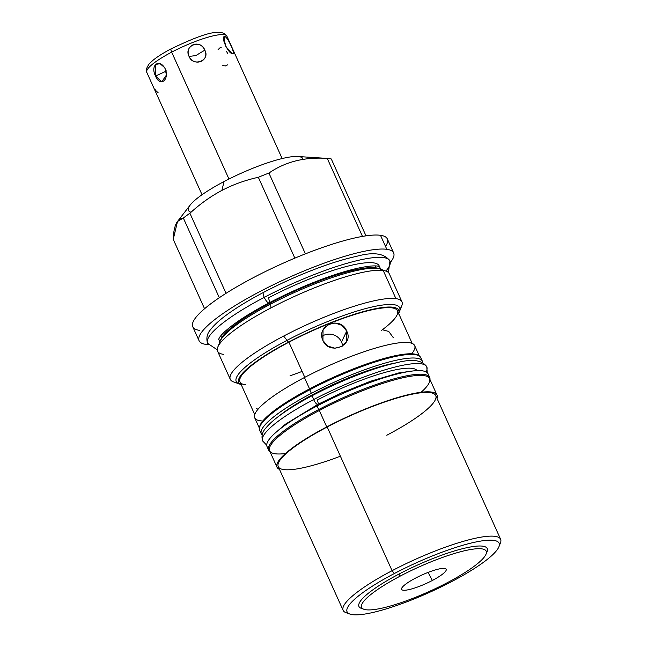 <?xml version="1.0" encoding="UTF-8"?>
<svg xmlns="http://www.w3.org/2000/svg" width="647" height="647" viewBox="0 0 647 647"><rect width="100%" height="100%" fill="white"/><g stroke="black" fill="none" stroke-linecap="round" stroke-linejoin="round"><path stroke-width="0.97" d="M191.027 212.24A62.783 12.188 -24.3 0 1 224.024 181.572A62.783 12.188 -24.3 0 1 303.087 159.397M499.355 545.041A86.391 16.773 155.7 0 0 500.616 539.266A86.391 16.773 155.7 0 0 392.082 570.686L394.338 573.525A83.382 16.183 -24.3 0 1 493.75 540.382A83.382 16.183 -24.3 0 1 451.849 581.499A83.382 16.183 -24.3 0 1 352.437 614.65A83.382 16.183 -24.3 0 1 394.338 573.525A83.382 16.183 155.7 0 0 349.922 614.068A83.382 16.183 155.7 0 0 451.849 581.499A83.382 16.183 155.7 0 0 498.902 546.804A83.382 16.183 155.7 0 0 394.338 573.525L392.082 570.686L327.196 426.988A86.391 16.773 155.7 0 0 278.259 466.665A86.391 16.773 155.7 0 0 340.387 456.2M363.913 609.28A68.364 13.272 155.7 0 0 447.481 582.583A68.364 13.272 -24.3 0 1 365.976 609.757A68.364 13.272 -24.3 0 1 400.331 576.04L398.827 574.148L400.331 576.04A68.364 13.272 155.7 0 0 363.913 609.28L361.341 608.366A70.369 13.66 -24.3 0 1 398.827 574.148A70.369 13.66 -24.3 0 1 487.078 551.592A70.369 13.66 -24.3 0 1 486.398 552.934A70.369 13.66 155.7 0 0 463.762 548.405A70.369 13.66 155.7 0 0 398.827 574.148A70.369 13.66 155.7 0 0 362.797 608.746M199.09 340.767L192.766 326.759A106.739 20.72 -24.3 0 1 267.114 270.705A106.739 20.72 -24.3 0 1 380.493 235.298A106.739 20.72 -24.3 0 1 387.318 238.913L393.643 252.92A106.739 20.72 155.7 0 0 386.817 249.305L380.493 235.298L386.817 249.305A106.739 20.72 155.7 0 0 273.446 284.712A106.739 20.72 155.7 0 0 199.09 340.767A106.739 20.72 155.7 0 0 205.916 344.382A106.739 20.72 155.7 0 0 208.269 344.6A106.739 20.72 -24.3 0 1 205.916 344.382A106.739 20.72 -24.3 0 1 259.56 291.74A106.739 20.72 -24.3 0 1 386.817 249.305A106.739 20.72 -24.3 0 1 390.448 262.342A106.739 20.72 155.7 0 0 393.643 252.92M374.613 267.672A88.202 17.121 155.7 0 0 375.778 265.925M220.659 335.963A88.202 17.121 155.7 0 0 222.738 336.254M230.283 379.336L217.57 351.184A94.179 18.286 -24.3 0 1 270.923 307.923A94.179 18.286 -24.3 0 1 383.21 270.478L395.924 298.639A94.179 18.286 155.7 0 0 283.637 336.076A94.179 18.286 155.7 0 0 230.283 379.336A94.179 18.286 155.7 0 0 236.309 382.531M399.967 309.031A94.179 18.286 155.7 0 0 401.949 301.825A94.179 18.286 155.7 0 0 395.924 298.639L383.21 270.478A94.179 18.286 -24.3 0 1 389.235 273.673L401.949 301.825M177.529 221.444L190.202 205.042A62.783 12.188 -24.3 0 1 224.024 181.572L221.921 190.396C233.187 184.524 245.326 180.157 258.339 177.286A91.065 17.679 -24.3 0 1 268.926 173.056L305.4 253.842L268.926 173.056C285.44 161.701 304.891 156.825 327.261 158.418A91.065 17.679 -24.3 0 1 331.288 158.976L366 235.848L331.288 158.976A91.065 17.679 155.7 0 0 327.738 158.442A91.065 17.679 155.7 0 0 327.261 158.418C304.891 156.825 285.44 161.701 268.926 173.056A91.065 17.679 155.7 0 0 258.339 177.286C245.326 180.157 233.187 184.524 221.921 190.396L224.024 181.572A62.783 12.188 -24.3 0 1 297.717 156.493L327.738 158.442M189.903 213.251A91.065 17.679 155.7 0 0 183.344 218.039L177.496 221.492L173.242 239.366C173.687 225.787 177.052 218.67 183.344 218.039L219.317 297.709L183.344 218.039A91.065 17.679 -24.3 0 1 189.903 213.251C200.012 203.975 210.687 196.348 221.921 190.396C210.687 196.348 200.012 203.975 189.903 213.251L226.046 293.317L189.903 213.251M385.515 246.426A106.739 20.72 155.7 0 0 380.493 235.298A106.739 20.72 155.7 0 0 253.228 277.725A106.739 20.72 155.7 0 0 199.591 330.366M204.565 308.74L173.242 239.366L204.565 308.74M258.339 177.286L294.846 258.137L258.339 177.286M327.261 158.418L362.474 236.414L327.261 158.418M383.21 270.478A94.179 18.286 155.7 0 0 270.923 307.923L270.575 302.861A88.202 17.121 -24.3 0 1 378.39 268.416L386.049 271.142A94.179 18.286 155.7 0 0 383.21 270.478M379.255 268.78A88.202 17.121 155.7 0 0 270.575 302.861L270.923 307.923A94.179 18.286 155.7 0 0 217.78 347.115A94.179 18.286 155.7 0 0 223.595 354.37M217.78 347.115L220.797 339.57A88.202 17.121 -24.3 0 1 270.575 302.861A88.202 17.121 155.7 0 0 220.498 340.459M277.021 467.223A87.749 17.032 155.7 0 0 279.48 469.39A87.749 17.032 -24.3 0 1 326.735 426.923A87.749 17.032 155.7 0 0 277.021 467.223L269.597 450.789A87.749 17.032 -24.3 0 1 319.311 410.481L326.735 426.923A87.749 17.032 -24.3 0 1 436.96 398.285A87.749 17.032 155.7 0 0 436.968 395.01A87.749 17.032 155.7 0 0 326.735 426.923L319.311 410.481A87.749 17.032 -24.3 0 1 429.551 378.568L436.968 395.01M259.431 428.265L254.716 417.833A87.749 17.032 -24.3 0 1 304.43 377.524L309.557 388.879A87.749 17.032 155.7 0 1 418.835 355.721A87.749 17.032 155.7 0 0 309.557 388.879L304.43 377.524A87.749 17.032 -24.3 0 1 414.662 345.611L419.377 356.044M241.703 384.803L233.47 381.867A94.179 18.286 -24.3 0 1 283.637 336.076L288.449 342.134A87.749 17.032 -24.3 0 1 398.681 313.496A87.749 17.032 155.7 0 0 288.449 342.134L283.637 336.076A94.179 18.286 -24.3 0 1 395.924 298.639A94.179 18.286 -24.3 0 1 401.738 305.894L398.495 314.005M309.557 388.879A87.749 17.032 155.7 0 0 259.536 427.643A87.749 17.032 155.7 0 1 309.557 388.879M288.449 342.134A87.749 17.032 155.7 0 0 241.202 384.601A87.749 17.032 -24.3 0 1 288.449 342.134M421.132 392.26A87.749 17.032 155.7 0 0 408.669 376.594A87.749 17.032 155.7 0 0 319.311 410.481A87.749 17.032 155.7 0 0 285.432 453.539M314.353 393.756A79.71 15.471 -24.3 0 1 396.935 362.732A79.71 15.471 -24.3 0 0 314.353 393.756A79.71 15.471 -24.3 0 0 279.278 415.859A79.71 15.471 -24.3 0 1 314.353 393.756M319.335 404.787L318.906 403.833L319.335 404.787M386.785 435.253A86.391 16.773 155.7 0 0 430.206 392.64A86.391 16.773 155.7 0 0 327.196 426.988A86.391 16.773 -24.3 0 1 435.73 395.568L500.616 539.266M381.366 330.496A86.391 16.773 155.7 0 0 381.593 308.109A86.391 16.773 155.7 0 0 288.918 342.198A86.391 16.773 155.7 0 0 245.625 384.828M290.042 375.778A86.391 16.773 155.7 0 0 302.109 371.41M254.724 414.549L239.972 381.884A86.391 16.773 -24.3 0 1 288.918 342.198L304.786 377.338L288.918 342.198A86.391 16.773 -24.3 0 1 397.452 310.778L412.204 343.452M346.703 331.07C340.71 315.356 315.501 325.481 322.942 340.557C329.169 355.68 354.402 345.611 346.703 331.07L341.964 325.384L334.936 322.958L327.892 324.705L323.039 330.075L322.942 340.557L327.754 346.08L334.895 348.232L341.964 346.428L346.743 341.276L346.703 331.07L341.519 342.02A13.11 12.536 -154.7 0 1 342.595 346.04A13.11 12.536 -154.7 0 0 341.519 342.02L346.703 331.07M262.828 421.003A87.749 17.032 -24.3 0 1 304.43 377.524A87.749 17.032 -24.3 0 1 388.572 344.681A87.749 17.032 -24.3 0 1 411.686 353.796M343.136 610.372L278.259 466.665A86.391 16.773 -24.3 0 1 327.196 426.988L392.082 570.686A86.391 16.773 155.7 0 0 343.136 610.372A86.391 16.773 155.7 0 0 348.296 613.243M349.922 614.068L346.064 612.693A86.391 16.773 -24.3 0 1 392.082 570.686A86.391 16.773 -24.3 0 1 500.422 542.995L498.902 546.804M257.069 408.427L256.228 408.564M383.307 330.002L388.726 331.434L393.19 337.516M321.874 336.367A13.11 12.536 -154.7 0 1 341.519 342.02A13.11 12.536 -154.7 0 0 321.874 336.367M400.331 576.04A68.364 13.272 -24.3 0 1 481.837 548.866A68.364 13.272 -24.3 0 1 447.481 582.583A68.364 13.272 155.7 0 0 486.059 554.131A68.364 13.272 155.7 0 0 400.331 576.04M432.342 580.48A24.465 4.747 155.7 0 0 444.635 568.414A24.465 4.747 155.7 0 0 415.471 578.143A24.465 4.747 155.7 0 0 403.178 590.21A24.465 4.747 155.7 0 0 432.342 580.48A24.465 4.747 155.7 0 0 446.098 569.069A24.465 4.747 155.7 0 0 415.471 578.143A24.465 4.747 155.7 0 0 401.552 589.182A24.465 4.747 155.7 0 0 432.342 580.48L428.088 572.409L432.342 580.48M421.027 359.659A88.348 17.154 155.7 0 0 309.751 389.753A88.348 17.154 -24.3 0 1 420.752 357.621L422.37 361.212A88.348 17.154 155.7 0 1 422.677 362.563A88.348 17.154 155.7 0 0 311.377 393.344A88.348 17.154 155.7 0 0 262.132 435.051A88.348 17.154 155.7 0 1 261.323 433.927L259.698 430.336A88.348 17.154 -24.3 0 1 309.751 389.753L311.377 393.344A88.348 17.154 155.7 0 0 261.323 433.927M422.37 361.212A88.348 17.154 155.7 0 0 311.377 393.344L309.751 389.753A88.348 17.154 155.7 0 0 261.048 431.889M428.346 375.867A88.348 17.154 155.7 0 0 317.079 405.96A88.348 17.154 -24.3 0 1 428.071 373.829L429.689 377.427A88.348 17.154 155.7 0 1 429.964 379.498A88.348 17.154 155.7 0 0 318.696 409.559A88.348 17.154 155.7 0 0 270.017 451.719A88.348 17.154 155.7 0 1 268.642 450.142L267.025 446.551A88.348 17.154 -24.3 0 1 317.079 405.96L318.696 409.559A88.348 17.154 155.7 0 0 268.642 450.142M429.689 377.427A88.348 17.154 155.7 0 0 318.696 409.559L317.079 405.96A88.348 17.154 155.7 0 0 268.368 448.104M171.439 48.751A4.019 1.165 62.3 0 0 171.196 48.784A4.019 1.165 62.3 0 0 171.673 52.156A43.947 8.532 155.7 0 0 146.78 72.343A43.947 8.532 -24.3 0 1 171.673 52.156L228.965 179.033L171.673 52.156A4.019 1.165 -117.7 0 1 171.196 48.784C163.74 52.714 157.779 56.459 153.299 60.025L149.239 63.778C146.287 68.234 145.462 71.089 146.78 72.343L202.042 194.731M155.547 76.039C159.906 87.361 169.611 80.277 165.284 68.93C159.526 57.955 149.829 65.032 155.547 76.039L161.718 81.854L166.376 75.117L165.284 68.93L164.5 67.474L160.027 63.689L155.482 64.498L155.547 76.039L166.683 70.911L155.547 76.039M282.149 158.555L226.887 36.167A43.947 8.532 155.7 0 0 171.673 52.156A43.947 8.532 -24.3 0 1 226.887 36.167C220.773 26.179 195.313 37.397 171.196 48.784M189.061 56.435C194.254 67.328 209.919 61.077 204.792 50.151C199.834 38.755 184.177 45.007 189.061 56.435C193.194 67.409 210.696 60.422 204.792 50.151L195.839 55.585L189.061 56.435L195.839 55.585L204.792 50.151C200.885 38.691 183.384 45.678 189.061 56.435M224.93 36.564C219.899 35.448 228.488 54.502 232.637 53.628C236.115 55.569 227.518 36.515 224.93 36.564L223.733 37.728L225.924 46.778L232.637 53.628C235.759 54.663 227.995 37.469 224.93 36.564L223.668 40.389L224.93 36.564M158.151 92.78L155.709 90.483M155.709 90.475L154.892 89.157M227.582 64.862L225.374 65.929M225.374 65.937L222.811 65.565M218.079 49.665L219.907 47.878M219.94 47.862L221.177 47.498M226.612 51.542L227.534 53.305M385.887 271.085A100.059 19.426 155.7 0 0 389.947 260.967A100.059 19.426 155.7 0 0 264.251 297.361A5.928 1.715 -117.7 0 1 263.539 292.395A5.928 1.715 62.3 0 0 264.251 297.361A100.059 19.426 155.7 0 0 207.574 343.314A100.059 19.426 -24.3 0 1 264.251 297.361A5.928 1.715 62.3 0 0 269.055 302.885A5.928 1.715 62.3 0 0 268.343 297.927A88.202 17.121 -24.3 0 1 379.15 265.844M218.565 339.384L219.705 337.233C221.775 334.175 226.191 330.075 232.969 324.948C242.31 318 254.336 310.649 269.055 302.885A5.928 1.715 -117.7 0 1 264.251 297.361A100.059 19.426 -24.3 0 1 389.947 260.967L388.41 272.508M426.033 371.863A90.062 17.485 155.7 0 0 426.777 366.817A90.062 17.485 155.7 0 0 313.633 399.571A5.176 1.496 -117.7 0 1 313.011 395.244A5.176 1.496 62.3 0 0 313.633 399.571A90.062 17.485 155.7 0 0 262.617 440.939A90.062 17.485 -24.3 0 1 313.633 399.571A5.176 1.496 62.3 0 0 317.831 404.399A5.176 1.496 62.3 0 0 317.208 400.064A79.71 15.471 -24.3 0 1 417.105 370.65M275.307 432.932L285.262 424.311L317.831 404.399A5.176 1.496 -117.7 0 1 313.633 399.571A90.062 17.485 -24.3 0 1 426.777 366.817L427.255 372.704M398.859 312.857A89.658 17.404 155.7 0 0 399.652 307.729A89.658 17.404 155.7 0 0 287.017 340.338A89.658 17.404 155.7 0 0 236.228 381.52A89.658 17.404 155.7 0 0 240.603 384.31M219.559 343.978A89.658 17.404 -24.3 0 1 270.656 304.098A89.658 17.404 -24.3 0 1 382.523 270.397M380.671 269.225L379.433 266.483M218.662 339.077L219.899 341.818M487.078 551.592L486.059 554.131M389.947 260.967C384.334 253.244 373.149 251.715 356.416 256.382C346.38 258.541 334.911 261.938 322.028 266.572C302.222 273.754 282.731 282.359 263.539 292.395C247.938 300.612 235.112 308.498 225.051 316.068C218.589 320.92 213.761 325.441 210.574 329.63C207.064 333.569 206.061 338.13 207.574 343.314L217.246 349.792M269.055 302.885C287.769 293.107 306.759 284.72 326.039 277.733C338.09 273.406 348.725 270.22 357.937 268.182C366.857 266.281 373.279 265.561 377.217 266.03L379.732 266.621M426.777 366.817C422.054 359.886 411.727 358.608 395.794 362.983C386.639 365.013 376.222 368.151 364.552 372.397C347.059 378.802 329.881 386.413 313.011 395.244C299.359 402.434 288.044 409.357 279.075 416.013C273.091 420.453 268.602 424.569 265.618 428.363C262.253 432.01 261.251 436.207 262.617 440.939L266.718 445.193M317.831 404.399L341.195 393.061L370.383 381.293L398.892 372.898L412.374 371.038"/></g></svg>
